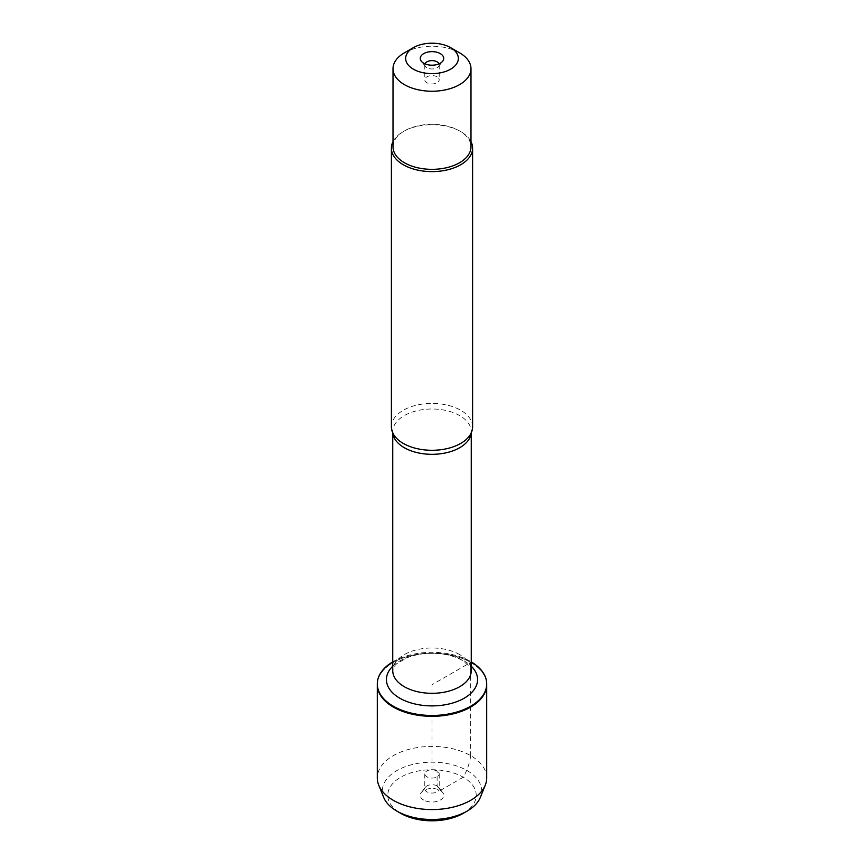 <?xml version="1.0" encoding="UTF-8"?>
<svg xmlns="http://www.w3.org/2000/svg" width="864" height="864" viewBox="0 0 864 864"><rect width="100%" height="100%" fill="white"/><g stroke="black" fill="none" stroke-linecap="round" stroke-linejoin="round"><path stroke-width="0.65" stroke-dasharray="4.32 3.24" d="M392.742 661.9A54.702 31.579 180 0 1 470.675 661.565A54.702 31.579 180 0 1 471.258 661.9M470.675 662.407A54.702 31.579 0 0 0 411.07 655.56A54.702 31.579 0 0 0 377.298 684.742A54.702 31.579 180 0 1 432 653.162A54.702 31.579 180 0 1 486.702 684.742A54.702 31.579 0 0 0 470.675 662.407M472.608 426.838A40.608 23.447 0 0 0 460.717 410.26A40.608 23.447 0 0 0 416.459 405.184A40.608 23.447 0 0 0 391.392 426.838M393.012 141.599A40.608 23.447 180 0 1 403.283 131.587A40.608 23.447 180 0 1 460.717 131.587L460.717 131.587A40.608 23.447 180 0 1 470.988 141.599M459.572 52.812A38.988 22.507 0 0 0 404.428 52.812M393.012 146.837A38.988 22.507 180 0 1 404.428 130.918A38.988 22.507 180 0 1 459.572 130.918L459.572 130.918A38.988 22.507 180 0 1 470.988 146.837M459.572 130.918L460.717 131.587L459.572 130.918M424.969 63.839A7.214 4.169 0 0 0 424.786 64.8A7.214 4.169 0 0 0 425.412 66.496A7.214 4.169 0 0 0 432 68.969A7.214 4.169 0 0 0 438.588 66.496A7.214 4.169 0 0 0 439.214 64.8A7.214 4.169 0 0 0 439.031 63.839M437.108 76.831A7.214 4.169 0 0 0 429.235 75.935A7.214 4.169 0 0 0 424.786 79.78A7.214 4.169 0 0 0 426.892 82.728A7.214 4.169 0 0 0 434.765 83.635A7.214 4.169 0 0 0 439.214 79.78A7.214 4.169 0 0 0 437.108 76.831M486.702 777.989A54.702 31.579 0 0 0 432 746.41A54.702 31.579 0 0 0 377.298 777.989M437.108 770.958A7.214 4.169 0 0 0 429.235 770.051A7.214 4.169 0 0 0 424.786 773.896A7.214 4.169 0 0 0 432 778.064A7.214 4.169 0 0 0 439.214 773.896A7.214 4.169 0 0 0 437.108 770.958M437.108 785.938A7.214 4.169 0 0 0 425.412 787.19A7.214 4.169 0 0 0 424.786 788.886A7.214 4.169 0 0 0 432 793.055A7.214 4.169 0 0 0 439.214 788.886A7.214 4.169 0 0 0 438.588 787.19A7.214 4.169 0 0 0 437.108 785.938M423.706 800.064A11.729 6.772 180 0 1 421.286 792.504A11.729 6.772 180 0 1 440.294 790.484A11.729 6.772 180 0 1 442.714 792.504A11.729 6.772 180 0 1 438.653 800.852A11.729 6.772 180 0 1 423.706 800.064M463.266 813.326A44.215 25.531 0 0 0 463.266 777.222A44.215 25.531 0 0 0 400.734 777.222A44.215 25.531 0 0 0 400.734 813.326M383.659 797.364A49.637 28.652 180 0 1 432 762.188A49.637 28.652 180 0 1 480.341 797.364M470.675 755.654C469.714 763.031 467.24 770.224 463.266 777.222L440.294 790.484L437.108 785.938L437.108 770.958L432 770.494L432 684.742L470.675 662.407L470.675 755.654M392.807 432.994A39.258 22.669 180 0 1 392.742 431.654A39.258 22.669 180 0 1 416.977 410.724A39.258 22.669 180 0 1 459.756 415.638A39.258 22.669 180 0 1 471.258 431.654A39.258 22.669 180 0 1 471.193 432.994M459.756 654.631A39.258 22.669 0 0 0 416.977 649.717A39.258 22.669 0 0 0 392.742 670.658C393.314 667.364 395.042 664.783 397.937 662.893L407.786 657.504C415.044 654.739 423.263 653.346 432.41 653.335C444.56 653.594 454.55 655.949 462.38 660.409C470.243 666.781 473.202 670.194 471.258 670.658A39.258 22.669 0 0 0 459.756 654.631M392.742 666.22A45.576 26.309 180 0 1 464.227 660.982A45.576 26.309 180 0 1 471.258 666.22M471.258 432.842L471.258 431.654L470.156 434.873M392.742 432.842L392.742 431.654L393.844 434.873M404.428 130.918L403.283 131.587M438.588 66.496L442.714 61.182M425.412 66.496L421.286 61.182M424.786 64.8L424.786 79.78M439.214 64.8L439.214 79.78M424.786 773.896L424.786 788.886M439.214 773.896L439.214 788.886M425.412 787.19L421.286 792.504M438.588 787.19L442.714 792.504"/><path stroke-width="1.3" d="M471.258 661.9A54.702 31.579 180 0 1 486.702 683.888A54.702 31.579 180 0 1 432 715.468A54.702 31.579 180 0 1 377.298 683.888A54.702 31.579 180 0 1 392.742 661.9M378.734 785.16A54.702 31.579 0 0 0 393.325 800.312A54.702 31.579 0 0 0 447.012 808.358A54.702 31.579 0 0 0 485.266 785.16L480.341 797.364A49.637 28.652 180 0 1 467.1 811.112A49.637 28.652 180 0 1 396.9 811.112L396.9 811.112A49.637 28.652 180 0 1 383.659 797.364L378.734 785.16A54.702 31.579 0 0 1 377.298 777.989L377.298 684.742A54.702 31.579 0 0 0 432 716.321A54.702 31.579 0 0 0 486.702 684.742A54.702 31.579 180 0 1 452.93 713.912A54.702 31.579 180 0 1 393.325 707.076A54.702 31.579 180 0 1 377.298 684.742L377.298 683.888M391.392 148.165L391.392 426.838A40.608 23.447 0 0 0 393.844 434.873A40.608 23.447 0 0 0 403.283 443.416A40.608 23.447 0 0 0 470.156 434.873A40.608 23.447 0 0 0 472.608 426.838L472.608 148.165A40.608 23.447 180 0 1 432 171.612A40.608 23.447 180 0 1 391.392 148.165A40.608 23.447 180 0 1 393.012 141.599M470.988 141.599A40.608 23.447 180 0 1 472.608 148.165M440.294 53.622A11.729 6.772 180 0 1 442.714 61.182A11.729 6.772 180 0 1 432 65.189A11.729 6.772 180 0 1 421.286 61.182A11.729 6.772 180 0 1 425.347 52.834A11.729 6.772 180 0 1 440.294 53.622M413.37 69.174A26.352 15.217 0 0 0 450.63 69.174A26.352 15.217 0 0 0 450.63 47.66L450.63 47.66A26.352 15.217 0 0 0 413.37 47.66A26.352 15.217 0 0 0 413.37 69.174M459.572 52.812L450.63 47.66L459.572 52.812A38.988 22.507 0 0 1 470.988 68.731A38.988 22.507 0 0 1 446.915 89.521A38.988 22.507 0 0 1 404.428 84.65A38.988 22.507 0 0 1 393.012 68.731A38.988 22.507 0 0 1 404.428 52.812L413.37 47.66M470.988 68.731L470.988 146.837A38.988 22.507 180 0 1 446.915 167.627A38.988 22.507 180 0 1 404.428 162.756A38.988 22.507 180 0 1 393.012 146.837L393.012 68.731M439.031 63.839A7.214 4.169 0 0 0 437.108 61.852A7.214 4.169 0 0 0 430.024 60.782A7.214 4.169 0 0 0 424.969 63.839M485.266 785.16A54.702 31.579 0 0 0 486.702 777.989L486.702 683.888M400.734 813.326L396.9 811.112L400.734 813.326A44.215 25.531 0 0 0 463.266 813.326L467.1 811.112M471.193 432.994A39.258 22.669 180 0 1 432 454.324A39.258 22.669 180 0 1 392.807 432.994M392.742 432.842L392.742 670.658A39.258 22.669 0 0 0 432 693.317A39.258 22.669 0 0 0 471.258 670.658L471.258 432.842M471.258 666.22A45.576 26.309 180 0 1 461.398 699.689A45.576 26.309 180 0 1 402.602 699.689A45.576 26.309 180 0 1 392.742 666.22"/></g></svg>
